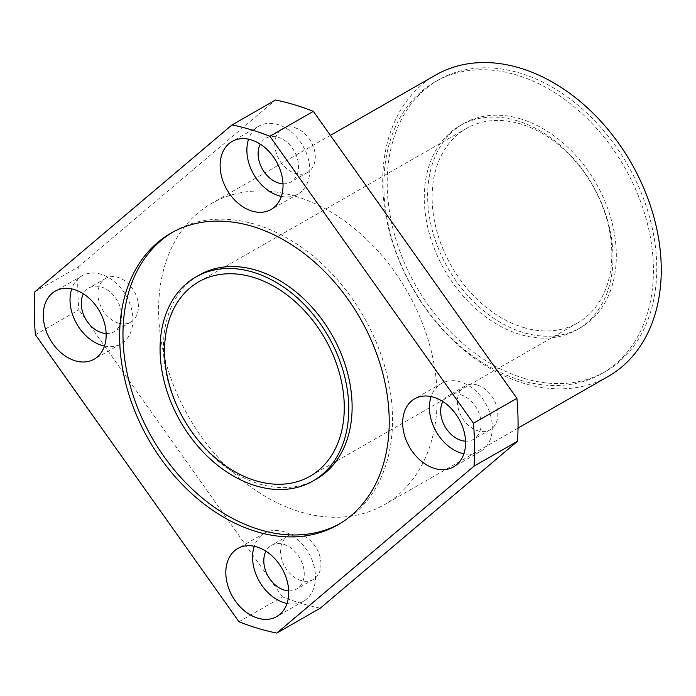 <?xml version="1.0" encoding="UTF-8"?>
<svg xmlns="http://www.w3.org/2000/svg" width="696" height="696" viewBox="0 0 696 696"><rect width="100%" height="100%" fill="white"/><g stroke="black" fill="none" stroke-linecap="round" stroke-linejoin="round"><path stroke-width="0.52" stroke-dasharray="3.48 2.61" d="M288.683 590.869A25.204 18.287 -119.8 0 0 296.548 589.077A25.204 18.287 -119.8 0 0 304.239 573.26A25.204 18.287 -119.8 0 0 292.694 549.362A25.204 18.287 -119.8 0 0 271.492 545.333A25.204 18.287 -119.8 0 0 265.959 551.215M320.96 563.682A25.204 18.287 -119.8 0 0 309.415 539.783A25.204 18.287 -119.8 0 0 288.214 535.755A25.204 18.287 -119.8 0 0 280.523 551.571A25.204 18.287 -119.8 0 0 292.068 575.47A25.204 18.287 -119.8 0 0 313.27 579.498A25.204 18.287 -119.8 0 0 320.96 563.682M287.022 603.458A39.211 28.449 -119.8 0 0 303.508 601.222A39.211 28.449 -119.8 0 0 315.462 576.627A39.211 28.449 -119.8 0 0 297.505 539.452A39.211 28.449 -119.8 0 0 264.524 533.188A39.211 28.449 -119.8 0 0 254.257 546.282M465.546 441.177A25.204 18.287 -119.8 0 0 473.41 439.385A25.204 18.287 -119.8 0 0 479.927 415.912A25.204 18.287 -119.8 0 0 460.561 394.615A25.204 18.287 -119.8 0 0 448.346 395.641A25.204 18.287 -119.8 0 0 442.821 401.522M477.282 385.036A25.204 18.287 -119.8 0 0 465.076 386.062A25.204 18.287 -119.8 0 0 458.551 409.535A25.204 18.287 -119.8 0 0 477.926 430.833A25.204 18.287 -119.8 0 0 490.132 429.806A25.204 18.287 -119.8 0 0 496.648 406.334A25.204 18.287 -119.8 0 0 477.282 385.036M463.884 453.766A39.211 28.449 -119.8 0 0 480.37 451.539A39.211 28.449 -119.8 0 0 490.506 415.025A39.211 28.449 -119.8 0 0 460.387 381.895A39.211 28.449 -119.8 0 0 441.386 383.496A39.211 28.449 -119.8 0 0 431.12 396.59M282.994 183.805A25.204 18.287 -119.8 0 0 290.867 182.013A25.204 18.287 -119.8 0 0 298.549 166.196A25.204 18.287 -119.8 0 0 287.004 142.297A25.204 18.287 -119.8 0 0 265.802 138.269A25.204 18.287 -119.8 0 0 260.278 144.15M274.842 144.507A25.204 18.287 -119.8 0 0 286.387 168.406A25.204 18.287 -119.8 0 0 307.589 172.434A25.204 18.287 -119.8 0 0 315.271 156.617A25.204 18.287 -119.8 0 0 303.726 132.719A25.204 18.287 -119.8 0 0 282.524 128.69A25.204 18.287 -119.8 0 0 274.842 144.507M281.341 196.403A39.211 28.449 -119.8 0 0 297.827 194.167A39.211 28.449 -119.8 0 0 309.781 169.563A39.211 28.449 -119.8 0 0 291.824 132.388A39.211 28.449 -119.8 0 0 258.842 126.124A39.211 28.449 -119.8 0 0 248.576 139.217M106.131 333.497A25.204 18.287 -119.8 0 0 114.005 331.705A25.204 18.287 -119.8 0 0 120.521 308.232A25.204 18.287 -119.8 0 0 101.155 286.935A25.204 18.287 -119.8 0 0 88.94 287.961A25.204 18.287 -119.8 0 0 83.416 293.842M118.511 323.153A25.204 18.287 -119.8 0 0 130.726 322.126A25.204 18.287 -119.8 0 0 137.243 298.654A25.204 18.287 -119.8 0 0 117.876 277.356A25.204 18.287 -119.8 0 0 105.662 278.383A25.204 18.287 -119.8 0 0 99.145 301.855A25.204 18.287 -119.8 0 0 118.511 323.153M104.478 346.086A39.211 28.449 -119.8 0 0 120.965 343.859A39.211 28.449 -119.8 0 0 131.1 307.345A39.211 28.449 -119.8 0 0 100.972 274.215A39.211 28.449 -119.8 0 0 81.98 275.816A39.211 28.449 -119.8 0 0 71.714 288.91M339.613 523.827A168.041 121.922 -119.8 0 0 341.301 522.887A168.041 121.922 -119.8 0 0 384.749 366.409A168.041 121.922 -119.8 0 0 255.632 224.443A168.041 121.922 -119.8 0 0 174.226 231.281A168.041 121.922 -119.8 0 0 172.564 232.264M435.661 75.046A173.635 125.985 -119.8 0 0 390.76 236.744A173.635 125.985 -119.8 0 0 524.184 383.444A173.635 125.985 -119.8 0 0 608.295 376.371M295.696 196.359A173.635 125.985 -119.8 0 0 211.575 203.432A173.635 125.985 -119.8 0 0 166.683 365.13A173.635 125.985 -119.8 0 0 300.098 511.83A173.635 125.985 -119.8 0 0 384.218 504.757A173.635 125.985 -119.8 0 0 429.119 343.058A173.635 125.985 -119.8 0 0 295.696 196.359M520.765 380.277A168.041 121.922 -119.8 0 0 602.17 373.43A168.041 121.922 -119.8 0 0 645.618 216.952A168.041 121.922 -119.8 0 0 516.502 74.977A168.041 121.922 -119.8 0 0 435.104 81.823A168.041 121.922 -119.8 0 0 391.648 238.302A168.041 121.922 -119.8 0 0 520.765 380.277M524.114 378.363A168.041 121.922 -119.8 0 0 605.511 371.516A168.041 121.922 -119.8 0 0 648.959 215.029A168.041 121.922 -119.8 0 0 519.851 73.063A168.041 121.922 -119.8 0 0 438.445 79.909A168.041 121.922 -119.8 0 0 394.997 236.388A168.041 121.922 -119.8 0 0 524.114 378.363M520.486 118.859A117.624 85.347 -119.8 0 0 463.501 123.653A117.624 85.347 -119.8 0 0 433.095 233.186A117.624 85.347 -119.8 0 0 523.47 332.566A117.624 85.347 -119.8 0 0 580.455 327.772A117.624 85.347 -119.8 0 0 610.87 218.239A117.624 85.347 -119.8 0 0 520.486 118.859M517.145 120.773A117.624 85.347 -119.8 0 0 460.16 125.567A117.624 85.347 -119.8 0 0 429.745 235.1A117.624 85.347 -119.8 0 0 520.13 334.48A117.624 85.347 -119.8 0 0 577.106 329.686A117.624 85.347 -119.8 0 0 607.521 220.154A117.624 85.347 -119.8 0 0 517.145 120.773M523.401 327.477A112.021 81.284 -119.8 0 0 577.671 322.909A112.021 81.284 -119.8 0 0 606.634 218.596A112.021 81.284 -119.8 0 0 520.556 123.949A112.021 81.284 -119.8 0 0 466.285 128.508A112.021 81.284 -119.8 0 0 437.323 232.829A112.021 81.284 -119.8 0 0 523.401 327.477M199.291 275.024A117.624 85.347 -119.8 0 0 168.876 384.566A117.624 85.347 -119.8 0 0 259.26 483.938A117.624 85.347 -119.8 0 0 316.236 479.152M34.8 291.85L78.283 266.942A274.459 199.143 -119.8 0 0 78.874 309.824L35.4 334.741M238.954 621.728L282.437 596.82A274.459 199.143 -119.8 0 0 320.299 608.165M282.437 596.82L78.874 309.824M78.283 266.942L275.494 100.015M288.214 535.755L271.492 545.333M264.524 533.188L237.771 548.518M465.076 386.062L448.346 395.641M441.386 383.496L414.633 398.825M307.589 172.434L290.867 182.013M297.827 194.167L271.066 209.496M130.726 322.126L114.005 331.705M120.965 343.859L94.212 359.18M341.301 522.887L337.952 524.81M330.382 135.363L211.575 203.432M605.511 371.516L602.17 373.43M463.501 123.653L460.16 125.567M577.671 322.909L310.111 476.203M466.285 128.508L198.734 281.802M580.455 327.772L577.106 329.686M438.445 79.909L435.104 81.823M518.033 428.092L384.218 504.757M174.226 231.281L170.885 233.204M81.98 275.816L55.228 291.145M105.662 278.383L88.94 287.961M258.842 126.124L232.09 141.453M282.524 128.69L265.802 138.269M480.37 451.539L453.618 466.859M490.132 429.806L473.41 439.385M303.508 601.222L276.756 616.552M313.27 579.498L296.548 589.077"/><path stroke-width="1.04" d="M265.959 551.215A25.204 18.287 -119.8 0 0 263.801 561.15A25.204 18.287 -119.8 0 0 288.683 590.869M288.709 591.957A39.211 28.449 -119.8 0 0 270.753 554.782A39.211 28.449 -119.8 0 0 237.771 548.518A39.211 28.449 -119.8 0 0 225.817 573.112A39.211 28.449 -119.8 0 0 243.774 610.288A39.211 28.449 -119.8 0 0 276.756 616.552A39.211 28.449 -119.8 0 0 288.709 591.957M254.257 546.282A39.211 28.449 -119.8 0 0 252.57 557.783A39.211 28.449 -119.8 0 0 287.022 603.458M442.821 401.522A25.204 18.287 -119.8 0 0 461.196 440.411A25.204 18.287 -119.8 0 0 465.546 441.177M433.625 397.225A39.211 28.449 -119.8 0 0 414.633 398.825A39.211 28.449 -119.8 0 0 404.498 435.331A39.211 28.449 -119.8 0 0 434.617 468.46A39.211 28.449 -119.8 0 0 453.618 466.859A39.211 28.449 -119.8 0 0 463.753 430.354A39.211 28.449 -119.8 0 0 433.625 397.225M431.12 396.59A39.211 28.449 -119.8 0 0 461.378 453.131A39.211 28.449 -119.8 0 0 463.884 453.766M260.278 144.15A25.204 18.287 -119.8 0 0 258.12 154.086A25.204 18.287 -119.8 0 0 282.994 183.805M220.127 166.048A39.211 28.449 -119.8 0 0 238.084 203.223A39.211 28.449 -119.8 0 0 271.066 209.496A39.211 28.449 -119.8 0 0 283.028 184.892A39.211 28.449 -119.8 0 0 265.072 147.717A39.211 28.449 -119.8 0 0 232.09 141.453A39.211 28.449 -119.8 0 0 220.127 166.048M248.576 139.217A39.211 28.449 -119.8 0 0 246.889 150.719A39.211 28.449 -119.8 0 0 281.341 196.403M83.416 293.842A25.204 18.287 -119.8 0 0 101.79 332.731A25.204 18.287 -119.8 0 0 106.131 333.497M75.212 360.78A39.211 28.449 -119.8 0 0 94.212 359.18A39.211 28.449 -119.8 0 0 104.348 322.674A39.211 28.449 -119.8 0 0 74.22 289.545A39.211 28.449 -119.8 0 0 55.228 291.145A39.211 28.449 -119.8 0 0 45.083 327.651A39.211 28.449 -119.8 0 0 75.212 360.78M71.714 288.91A39.211 28.449 -119.8 0 0 101.973 345.451A39.211 28.449 -119.8 0 0 104.478 346.086M256.554 531.648A168.041 121.922 -119.8 0 0 337.952 524.81A168.041 121.922 -119.8 0 0 381.408 368.323A168.041 121.922 -119.8 0 0 252.291 226.357A168.041 121.922 -119.8 0 0 170.885 233.204A168.041 121.922 -119.8 0 0 127.438 389.682A168.041 121.922 -119.8 0 0 256.554 531.648M172.564 232.264A168.041 121.922 -119.8 0 0 131.144 389.012A168.041 121.922 -119.8 0 0 259.895 529.734A168.041 121.922 -119.8 0 0 339.613 523.827M518.033 428.092L608.295 376.371A173.635 125.985 -119.8 0 0 653.196 214.672A173.635 125.985 -119.8 0 0 519.773 67.973A173.635 125.985 -119.8 0 0 435.661 75.046L330.382 135.363M255.841 480.771A112.021 81.284 -119.8 0 0 310.111 476.203A112.021 81.284 -119.8 0 0 339.074 371.881A112.021 81.284 -119.8 0 0 252.996 277.234A112.021 81.284 -119.8 0 0 198.734 281.802A112.021 81.284 -119.8 0 0 169.763 386.123A112.021 81.284 -119.8 0 0 255.841 480.771M312.895 481.067L316.236 479.152A117.624 85.347 -119.8 0 0 346.651 369.611A117.624 85.347 -119.8 0 0 256.276 270.231A117.624 85.347 -119.8 0 0 199.291 275.024L195.95 276.938A117.624 85.347 -119.8 0 0 165.535 386.48A117.624 85.347 -119.8 0 0 255.91 485.86A117.624 85.347 -119.8 0 0 312.895 481.067A117.624 85.347 -119.8 0 0 343.311 371.525A117.624 85.347 -119.8 0 0 252.926 272.153A117.624 85.347 -119.8 0 0 195.95 276.938M313.365 111.36A274.459 199.143 -119.8 0 0 294.417 104.765A274.459 199.143 -119.8 0 0 275.494 100.015L232.02 124.932A274.459 199.143 -119.8 0 1 250.943 129.674A274.459 199.143 -119.8 0 1 269.883 136.277L313.365 111.36L516.919 398.356L473.445 423.264A274.459 199.143 -119.8 0 1 474.037 466.155L517.519 441.247A274.459 199.143 -119.8 0 0 516.919 398.356M232.02 124.932L34.8 291.85A274.459 199.143 -119.8 0 0 35.4 334.741L238.954 621.728A274.459 199.143 -119.8 0 0 276.825 633.082L474.037 466.155M517.519 441.247L320.299 608.165L276.825 633.082M269.883 136.277L473.445 423.264"/></g></svg>
